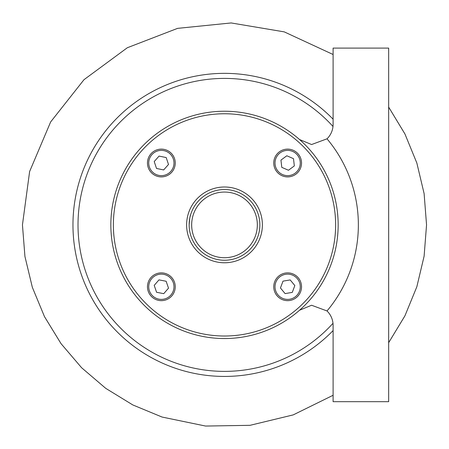 <?xml version="1.0" encoding="UTF-8"?>
<svg xmlns="http://www.w3.org/2000/svg" width="449" height="449" viewBox="0 0 449 449"><rect width="100%" height="100%" fill="white"/><g stroke="black" fill="none" stroke-linecap="round" stroke-linejoin="round"><path stroke-width="0.67" d="M191.667 224.887A32.833 32.833 0 0 0 224.5 257.72A32.833 32.833 0 0 0 257.333 224.887A32.833 32.833 0 0 0 224.5 192.054A32.833 32.833 0 0 0 191.667 224.887M259.859 224.887A35.359 35.359 0 0 1 224.5 260.246A35.359 35.359 0 0 1 189.141 224.887A35.359 35.359 0 0 1 224.5 189.529A35.359 35.359 0 0 1 259.859 224.887M148.731 163.009A12.628 12.628 0 0 0 161.359 175.638A12.628 12.628 0 0 0 173.988 163.009A12.628 12.628 0 0 0 161.359 150.381A12.628 12.628 0 0 0 148.731 163.009M275.012 163.009A12.628 12.628 0 0 0 287.641 175.638A12.628 12.628 0 0 0 300.269 163.009A12.628 12.628 0 0 0 287.641 150.381A12.628 12.628 0 0 0 275.012 163.009M275.012 286.765A12.628 12.628 0 0 0 287.641 299.393A12.628 12.628 0 0 0 300.269 286.765A12.628 12.628 0 0 0 287.641 274.137A12.628 12.628 0 0 0 275.012 286.765M148.731 286.765A12.628 12.628 0 0 0 161.359 299.393A12.628 12.628 0 0 0 173.988 286.765A12.628 12.628 0 0 0 161.359 274.137A12.628 12.628 0 0 0 148.731 286.765M175.25 163.009A13.891 13.891 0 0 0 161.359 149.119A13.891 13.891 0 0 0 147.468 163.009A13.891 13.891 0 0 0 161.359 176.9A13.891 13.891 0 0 0 175.25 163.009M301.532 163.009A13.891 13.891 0 0 0 287.641 149.119A13.891 13.891 0 0 0 273.75 163.009A13.891 13.891 0 0 0 287.641 176.9A13.891 13.891 0 0 0 301.532 163.009M175.25 286.765A13.891 13.891 0 0 0 161.359 272.874A13.891 13.891 0 0 0 147.468 286.765A13.891 13.891 0 0 0 161.359 300.656A13.891 13.891 0 0 0 175.25 286.765M301.532 286.765A13.891 13.891 0 0 0 287.641 272.874A13.891 13.891 0 0 0 273.75 286.765A13.891 13.891 0 0 0 287.641 300.656A13.891 13.891 0 0 0 301.532 286.765M299.556 310.237L311.589 305.247L327.018 310.961A20.205 20.205 0 0 1 333.102 325.407L333.102 401.681L388.666 401.681L388.666 48.094L333.102 48.094L333.102 124.373A20.205 20.205 0 0 1 327.018 138.82L311.589 144.533L299.556 139.544M262.384 224.887A37.884 37.884 0 0 1 224.5 262.772A37.884 37.884 0 0 1 186.616 224.887A37.884 37.884 0 0 1 224.5 187.003A37.884 37.884 0 0 1 262.384 224.887M335.627 224.887A111.128 111.128 0 0 1 224.5 336.015A111.128 111.128 0 0 1 113.373 224.887A111.128 111.128 0 0 1 224.5 113.76A111.128 111.128 0 0 1 335.627 224.887M332.995 323.314A146.486 146.486 0 0 1 78.014 224.887A146.486 146.486 0 0 1 332.995 126.466M333.102 330.576A151.537 151.537 0 0 1 72.963 224.887A151.537 151.537 0 0 1 333.102 119.204M338.153 224.887A113.653 113.653 0 0 1 224.5 338.54A113.653 113.653 0 0 1 110.847 224.887A113.653 113.653 0 0 1 224.5 111.234A113.653 113.653 0 0 1 338.153 224.887M189.141 224.887C189.624 218.753 190.112 215.385 190.617 214.785M156.583 292.271L163.739 293.657L168.515 288.151L166.136 281.259L158.98 279.873L154.203 285.384L156.583 292.271M285.093 293.601L292.282 292.389L294.83 285.558L290.189 279.935L282.999 281.147L280.451 287.977L285.093 293.601M281.781 167.354L288.471 170.255L294.331 165.917L293.5 158.671L286.81 155.769L280.951 160.108L281.781 167.354M156.516 168.459L163.655 169.93L168.498 164.486L166.203 157.565L159.064 156.089L154.22 161.539L156.516 168.459M327.018 138.82A133.858 133.858 0 0 1 327.018 310.961M333.102 54.509L284.245 31.873L231.145 22.95L177.574 28.366L127.336 47.734L83.997 79.686L50.636 121.954L29.623 171.524L22.45 224.887L24.936 256.486L32.345 287.332L44.479 316.629L61.036 343.653L81.623 367.753L105.734 388.346L132.781 404.925L162.061 417.048L205.586 426.05L250.031 425.321L293.219 414.893L333.102 395.272M388.666 342.677L404.936 315.815L416.846 286.754L424.109 256.199L426.55 224.887L424.109 193.581L416.846 163.021L404.936 133.965L388.666 107.103"/></g></svg>
